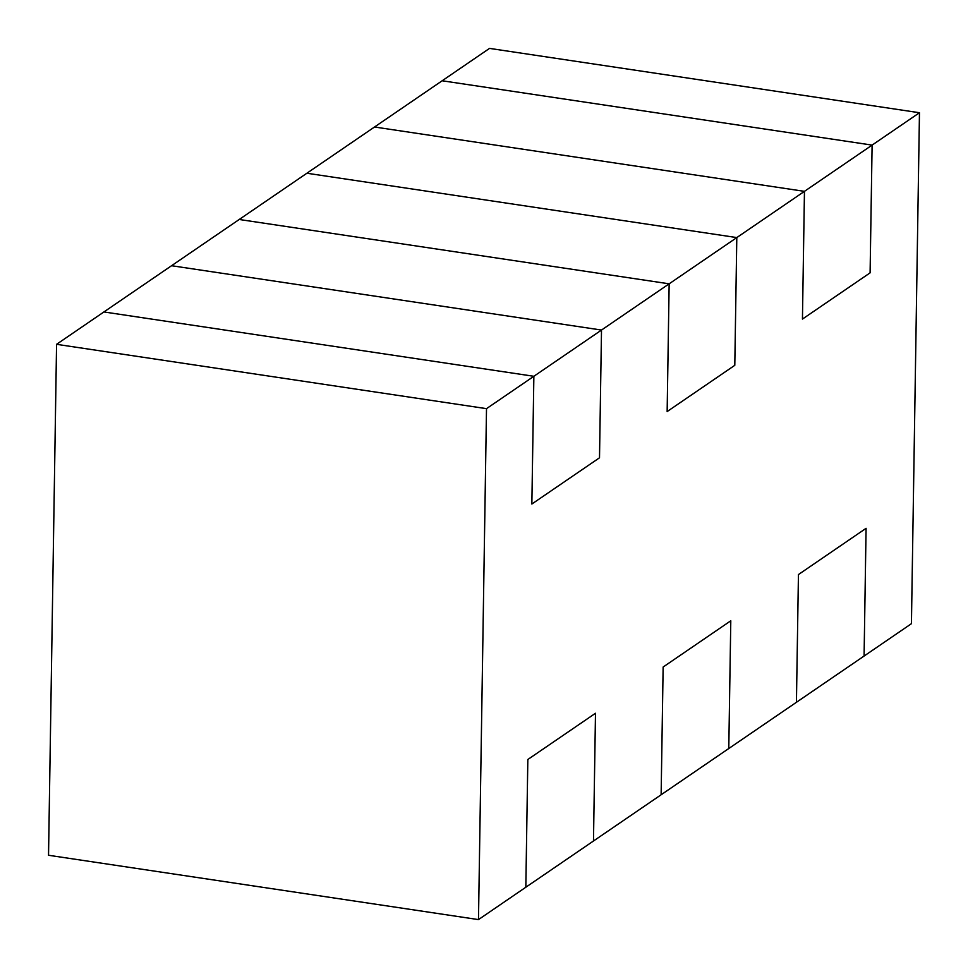 <?xml version="1.0" encoding="UTF-8"?>
<svg xmlns="http://www.w3.org/2000/svg" width="968" height="968" viewBox="0 0 968 968"><rect width="100%" height="100%" fill="white"/><g stroke="black" fill="none" stroke-linecap="round" stroke-linejoin="round"><path stroke-width="1.45" d="M478.482 919.6L48.533 855.264L56.567 344.318L103.915 311.95L533.864 376.286L601.503 330.052L171.566 265.716L239.217 219.482L669.154 283.818L919.467 112.736L911.433 623.682L864.085 656.05L866.082 528.31L798.443 574.556L796.434 702.284L728.783 748.518L730.792 620.79L663.14 667.025L661.132 794.764L593.481 840.998L595.489 713.259L527.838 759.493L525.83 887.232L478.482 919.6L486.505 408.653L533.864 376.286L531.856 504.026L533.864 376.286L103.915 311.95L171.566 265.716L601.503 330.052L669.154 283.818L667.146 411.557L669.154 283.818L239.217 219.482L374.519 127.002L804.456 191.349L802.448 319.077L804.456 191.349L374.519 127.002L489.518 48.4L919.467 112.736M56.567 344.318L486.505 408.653M599.507 457.791L531.856 504.026L599.507 457.791L601.503 330.052L599.507 457.791M872.107 145.103L870.099 272.843L802.448 319.077L870.099 272.843L872.107 145.103L442.17 80.767L872.107 145.103M736.805 237.583L734.797 365.311L667.146 411.557L734.797 365.311L736.805 237.583L306.868 173.236L736.805 237.583M798.443 574.556L796.434 702.284L864.085 656.05L866.082 528.31L798.443 574.556M527.838 759.493L525.83 887.232L593.481 840.998L595.489 713.259L527.838 759.493M663.14 667.025L661.132 794.764L728.783 748.518L730.792 620.79L663.14 667.025"/></g></svg>
